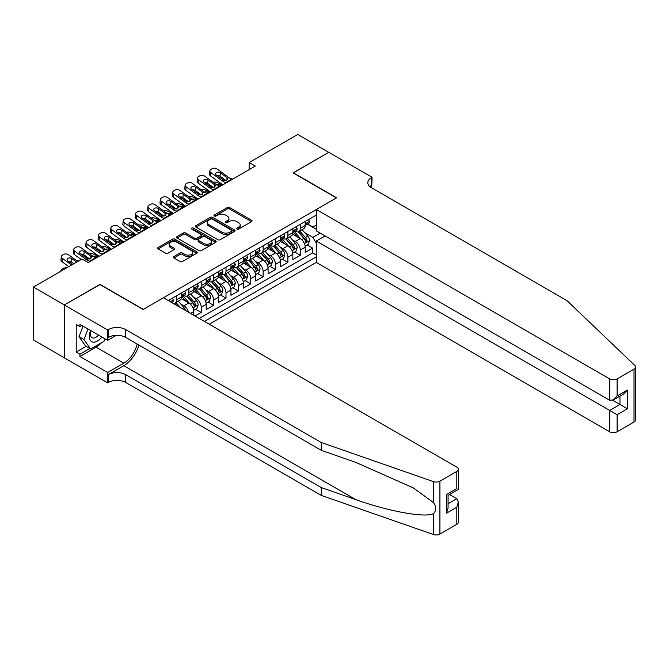 <?xml version="1.0" encoding="UTF-8"?>
<svg xmlns="http://www.w3.org/2000/svg" width="669" height="669" viewBox="0 0 669 669"><rect width="100%" height="100%" fill="white"/><g stroke="black" fill="none" stroke-linecap="round" stroke-linejoin="round"><path stroke-width="1" d="M236.935 229.074A1.204 0.694 0 0 0 238.632 229.074L251.544 221.623A1.714 0.995 0 0 0 252.046 220.921A1.714 0.995 0 0 0 251.544 220.218L229.668 207.591A1.714 0.995 0 0 0 227.243 207.591L214.331 215.042A1.204 0.694 0 0 0 213.98 215.535A1.204 0.694 0 0 0 214.331 216.028A1.204 0.694 0 0 0 216.028 216.028L217.701 215.058A5.503 3.178 0 0 1 225.478 215.058L227.301 216.112A5.503 3.178 0 0 1 228.915 218.362A5.503 3.178 0 0 1 227.301 220.603L225.629 221.564A1.204 0.694 0 0 0 225.277 222.058A1.204 0.694 0 0 0 225.629 222.551A1.204 0.694 0 0 0 227.335 222.551L229.007 221.59A5.503 3.178 0 0 1 236.776 221.59L238.599 222.635A5.503 3.178 0 0 1 240.213 224.884A5.503 3.178 0 0 1 238.599 227.126L236.935 228.096A1.204 0.694 0 0 0 236.583 228.581A1.204 0.694 0 0 0 236.935 229.074L236.935 228.096M173.898 256.553A1.714 0.995 0 0 0 173.396 257.256A1.714 0.995 0 0 0 173.898 257.958L180.036 261.504A1.714 0.995 0 0 0 182.47 261.504L196.803 253.225A1.714 0.995 0 0 0 197.305 252.522A1.714 0.995 0 0 0 196.803 251.82L174.935 239.193A1.714 0.995 0 0 0 172.502 239.193L158.168 247.471A1.714 0.995 0 0 0 157.658 248.174A1.714 0.995 0 0 0 158.168 248.876L165.578 253.158A1.714 0.995 0 0 0 168.011 253.158L174.141 249.612A1.714 0.995 0 0 0 174.642 248.91A1.714 0.995 0 0 0 174.141 248.207L170.47 246.083A4.599 2.651 0 0 1 169.123 244.21A4.599 2.651 0 0 1 171.958 241.76A4.599 2.651 0 0 1 176.967 242.337L191.367 250.649A4.599 2.651 0 0 1 192.714 252.522A4.599 2.651 0 0 1 189.879 254.973A4.599 2.651 0 0 1 184.87 254.396L182.47 253.016A1.714 0.995 0 0 0 180.036 253.016L173.898 256.553L173.898 257.958M99.99 284.584L64.4 304.922L33.45 287.051L33.45 339.936L64.333 357.773M99.99 284.367L143.317 309.387L336.423 197.89L293.097 172.878L328.688 152.331L297.738 134.469L249.152 162.517L249.152 169.667M33.45 287.051L82.036 259.003L88.224 262.574L255.341 166.088L249.152 162.517M217.826 239.686A1.714 0.995 0 0 0 220.252 239.686L234.593 231.407A1.714 0.995 0 0 0 235.095 230.705A1.714 0.995 0 0 0 234.593 230.002L212.725 217.375A1.714 0.995 0 0 0 210.292 217.375L195.95 225.654A1.714 0.995 0 0 0 195.448 226.356A1.714 0.995 0 0 0 195.95 227.059L217.826 239.686M192.246 229.333A1.204 0.694 0 0 1 193.466 229.5L193.466 228.079L215.702 240.915A1.714 0.995 0 0 1 216.204 241.618A1.714 0.995 0 0 1 215.702 242.312L201.361 250.591A1.714 0.995 0 0 1 198.927 250.591L177.059 237.963L177.059 236.567A1.714 0.995 0 0 0 176.557 237.261A1.714 0.995 0 0 0 177.059 237.963M177.059 236.567L183.197 233.021A1.714 0.995 0 0 1 185.622 233.021L194.495 238.139A1.714 0.995 0 0 0 196.929 238.139L200.993 235.789A1.714 0.995 0 0 0 201.503 235.087A1.714 0.995 0 0 0 200.993 234.393L191.76 229.057A1.204 0.694 0 0 1 191.409 228.564A1.204 0.694 0 0 1 192.154 227.928A1.204 0.694 0 0 1 193.466 228.079M195.055 316.036L201.244 312.456L195.616 309.203M193.182 296.869L196.293 298.667A6.999 4.039 60 0 1 201.244 307.238L206.194 304.387L206.194 309.596L213.628 305.315L207.992 302.062M205.567 289.727L208.669 291.517A6.999 4.039 60 0 1 213.628 300.097L218.579 297.237L218.579 302.455L226.005 298.165L220.369 294.912M217.943 282.577L221.054 284.375A6.999 4.039 60 0 1 226.005 292.947L230.956 290.087L230.956 295.305L238.381 291.015L232.753 287.77M230.32 275.427L233.431 277.225A6.999 4.039 60 0 1 238.381 285.797L243.332 282.945L243.332 288.163L250.758 283.873L245.13 280.62M242.705 268.286L245.807 270.075A6.999 4.039 60 0 1 250.758 278.655L255.717 275.795L255.717 281.013L263.143 276.723L257.506 273.47M255.081 261.136L258.192 262.934A6.999 4.039 60 0 1 263.143 271.505L268.093 268.645L268.093 273.864L275.519 269.574L269.883 266.329M267.458 253.986L270.569 255.784A6.999 4.039 60 0 1 275.519 264.364L280.47 261.504L280.47 266.722L287.896 262.432L282.268 259.179M279.834 246.844L282.945 248.634A6.999 4.039 60 0 1 287.896 257.214L292.846 254.354L292.846 259.572L300.281 255.282L300.281 250.064A6.999 4.039 -120 0 0 295.322 241.492L292.219 239.694M294.644 252.029L300.281 255.282M193.818 315.316L193.818 311.528A6.999 4.039 -120 0 0 188.867 302.957L181.215 298.533M188.574 312.289A6.999 4.039 60 0 0 183.916 305.808L180.806 304.019M206.194 304.387A6.999 4.039 -120 0 0 201.244 295.807L193.592 291.383M218.579 297.237A6.999 4.039 -120 0 0 213.628 288.657L205.968 284.241M230.956 290.087A6.999 4.039 -120 0 0 226.005 281.515L218.345 277.091M243.332 282.945A6.999 4.039 -120 0 0 238.381 274.365L230.73 269.95M255.717 275.795A6.999 4.039 -120 0 0 250.758 267.215L243.106 262.8M268.093 268.645A6.999 4.039 -120 0 0 263.143 260.074L255.483 255.65M280.47 261.504A6.999 4.039 -120 0 0 275.519 252.924L267.868 248.508M292.846 254.354A6.999 4.039 -120 0 0 287.896 245.782L280.244 241.358M209.23 324.214L316.312 262.399L609.685 431.773L609.685 410.406L619.962 404.477L619.962 396.098M204.405 321.429L316.312 256.821M316.312 215.084L168.254 300.557M183.85 295.481L183.916 295.522A6.999 4.039 60 0 0 187.42 295.865L192.371 293.005A6.999 4.039 -120 0 0 193.818 289.802L193.818 285.797M196.226 288.339L196.293 288.372A6.999 4.039 60 0 0 199.797 288.724L204.747 285.864A6.999 4.039 -120 0 0 206.194 282.653L206.194 278.655M208.611 281.189L208.669 281.223A6.999 4.039 60 0 0 212.173 281.574L217.124 278.714A6.999 4.039 -120 0 0 218.579 275.511L218.579 271.505M220.987 274.039L221.054 274.081A6.999 4.039 60 0 0 224.55 274.424L229.509 271.564A6.999 4.039 -120 0 0 230.956 268.361L230.956 264.364M233.364 266.898L233.431 266.931A6.999 4.039 60 0 0 236.935 267.282L241.885 264.422A6.999 4.039 -120 0 0 243.332 261.219L243.332 257.214M245.749 259.748L245.807 259.789A6.999 4.039 60 0 0 249.311 260.132L254.262 257.272A6.999 4.039 -120 0 0 255.717 254.069L255.717 250.064M258.125 252.598L258.192 252.639A6.999 4.039 60 0 0 261.688 252.982L266.638 250.131A6.999 4.039 -120 0 0 268.093 246.92L268.093 242.922M270.502 245.456L270.569 245.49A6.999 4.039 60 0 0 274.073 245.841L279.023 242.981A6.999 4.039 -120 0 0 280.47 239.778L280.47 235.772M282.878 238.306L282.945 238.348A6.999 4.039 60 0 0 286.449 238.691L291.4 235.831A6.999 4.039 -120 0 0 292.846 232.628L292.846 228.622M199.203 318.427L312.657 252.924L312.657 248.14L305.231 252.422L305.231 247.204A6.999 4.039 -120 0 0 300.281 238.632L292.621 234.209M295.263 231.165L295.322 231.198A6.999 4.039 -120 0 0 298.826 231.549A6.999 4.039 -120 0 0 300.281 228.338L300.281 224.341M298.826 231.549L303.776 228.689A6.999 4.039 -120 0 0 305.231 225.478L305.231 221.481M169.065 301.025L169.065 300.097M176.491 295.807L176.491 299.812A6.999 4.039 60 0 1 175.035 303.015A6.999 4.039 60 0 1 172.878 303.233M175.035 303.015L179.986 300.155A6.999 4.039 -120 0 0 181.441 296.952L181.441 292.947M188.867 288.657L188.867 292.662A6.999 4.039 60 0 1 187.42 295.865M201.244 281.515L201.244 285.512A6.999 4.039 60 0 1 199.797 288.724M213.628 274.365L213.628 278.371A6.999 4.039 60 0 1 212.173 281.574M226.005 267.215L226.005 271.221A6.999 4.039 60 0 1 224.55 274.424M238.381 260.074L238.381 264.071A6.999 4.039 60 0 1 236.935 267.282M250.758 252.924L250.758 256.929A6.999 4.039 60 0 1 249.311 260.132M263.143 245.774L263.143 249.78A6.999 4.039 60 0 1 261.688 252.982M275.519 238.632L275.519 242.63A6.999 4.039 60 0 1 274.073 245.841M287.896 231.482L287.896 235.488A6.999 4.039 60 0 1 286.449 238.691M287.896 257.214L287.896 262.432M275.519 264.364L275.519 269.574M263.143 271.505L263.143 276.723M250.758 278.655L250.758 283.873M238.381 285.797L238.381 291.015M226.005 292.947L226.005 298.165M213.628 300.097L213.628 305.315M201.244 307.238L201.244 312.456M316.312 243.24L312.9 237.344L304.596 232.553M312.9 237.344L320.208 233.13M307.389 224.157L316.312 229.308M307.64 224.015L312.9 227.05L316.312 225.085M307.021 244.887L312.657 248.14M312.657 252.924L316.312 255.031M237.411 229.241L238.599 228.555A5.503 3.178 0 0 0 240.213 226.314L240.213 224.884M228.915 218.362L228.915 219.792A5.503 3.178 0 0 1 227.301 222.033L226.114 222.718M251.519 221.631L229.668 209.021A1.714 0.995 0 0 0 227.243 209.021L214.816 216.196M234.568 231.424L212.725 218.805A1.714 0.995 0 0 0 210.292 218.805L195.975 227.067M231.558 231.198A1.204 0.694 0 0 0 231.909 230.705A1.204 0.694 0 0 0 231.558 230.211L212.357 219.131A1.204 0.694 0 0 0 210.66 219.131L208.895 220.151A5.503 3.178 0 0 0 207.281 222.392A5.503 3.178 0 0 0 208.895 224.642L222.016 232.21A5.503 3.178 0 0 0 229.793 232.21L231.558 231.198L231.558 232.628A1.204 0.694 0 0 0 231.909 232.135L231.909 230.705M207.281 222.392L207.281 223.822A5.503 3.178 0 0 0 208.895 226.063L208.895 224.642M231.558 232.628L229.793 233.64A5.503 3.178 0 0 1 222.016 233.64L208.895 226.063M177.084 237.98L183.197 234.451L183.197 233.021M201.503 235.087L201.503 236.517A1.714 0.995 0 0 1 200.993 237.219L196.929 239.569A1.714 0.995 0 0 1 194.495 239.569L185.622 234.451A1.714 0.995 0 0 0 183.197 234.451M193.466 229.5L215.677 242.329M203.702 243.457A4.599 2.651 0 0 0 208.711 244.034A4.599 2.651 0 0 0 211.546 241.576A4.599 2.651 0 0 0 210.2 239.703L205.124 236.776A1.714 0.995 0 0 0 202.699 236.776L198.626 239.126A1.714 0.995 0 0 0 198.124 239.828A1.714 0.995 0 0 0 198.626 240.531L203.702 243.457L203.702 244.887A4.599 2.651 0 0 0 208.711 245.464A4.599 2.651 0 0 0 211.546 243.006L211.546 241.576M198.124 239.828L198.124 241.258A1.714 0.995 0 0 0 198.626 241.961L198.626 240.531M203.702 244.887L198.626 241.961M192.714 252.522L192.714 253.952A4.599 2.651 0 0 1 189.879 256.403A4.599 2.651 0 0 1 184.87 255.826L182.47 254.446A1.714 0.995 0 0 0 180.036 254.446L173.923 257.975M169.123 244.21L169.123 245.64A4.599 2.651 0 0 0 170.47 247.513L170.47 246.083M174.124 249.629L170.47 247.513M196.778 253.242L174.935 240.623A1.714 0.995 0 0 0 172.502 240.623L158.185 248.885L158.168 247.471M305.123 245.983L308.325 244.135L309.563 240.564A4.641 2.676 -120 0 0 307.757 236.207L302.095 229.659M222.643 184.97L216.697 182.403A3.504 1.756 -5.9 0 0 213.118 182.244M300.966 239.084L294.502 231.599M212.433 186.802L210.509 185.974L210.618 187.044M297.287 236.901L293.532 232.561A11.114 6.414 -120 0 0 293.189 232.176M298.198 231.8L303.918 238.423A4.641 2.676 60 0 1 305.574 241.618C306.268 242.546 306.762 242.262 307.054 240.756A4.641 2.676 -120 0 0 305.399 237.562L299.745 231.014M298.533 231.691L304.679 238.808A2.367 1.363 60 0 1 305.273 239.728L307.054 240.756M209.506 184.686A3.504 1.756 -5.9 0 0 209.506 184.903A3.504 1.756 -5.9 0 0 210.509 185.974M216.823 184.92A2.801 1.405 174.1 0 1 220.009 184.953L221.531 185.614M305.574 241.618L305.909 242.17M226.791 182.57L225.955 182.503A8.756 5.051 60 0 1 222.752 181.165L210.902 172.594L210.509 175.914A3.504 2.258 -173.3 0 1 209.506 174.082L209.899 170.754A3.504 2.258 6.7 0 0 210.902 172.594M222.869 184.836A13.129 7.576 60 0 1 222.367 184.485L210.509 175.914M308.509 219.583L309.563 221.406A4.641 2.676 60 0 1 308.601 223.463L306.251 224.817A4.641 2.676 -120 0 0 307.054 223.747L306.962 223.337M232.988 178.999L232.143 178.924A8.756 5.051 60 0 1 228.94 177.594L217.091 169.023A3.504 2.258 6.7 0 0 212.157 168.672L210.919 169.391A3.504 2.258 6.7 0 0 209.899 170.754M227.017 179.994L226.916 177.578L227.611 178.364L226.925 180.053L224.082 180.396L216.43 175.144A2.801 1.806 -173.3 0 1 215.635 173.681A2.801 1.806 -173.3 0 1 216.447 172.585A2.801 1.806 -173.3 0 1 220.394 172.861L220.009 176.181L225.888 180.438M220.009 176.181A2.801 1.806 6.7 0 0 217.015 175.562M226.916 177.578L220.394 172.861M228.94 177.594L227.611 178.364L227.744 178.866M305.382 225.035L305.399 225.035A4.641 2.676 -120 0 0 306.251 224.817M306.461 223.404L307.054 223.747C306.762 223.053 306.268 223.337 305.574 224.608A4.641 2.676 60 0 1 305.231 225.269M90.633 330.503A11.381 6.573 120 0 0 93.3 342.16A11.381 6.573 120 0 0 101.788 336.942M91.017 330.72A7.794 4.499 120 0 0 91.962 337.694A7.794 4.499 120 0 0 93.108 338.046A7.794 4.499 120 0 0 98.477 335.027M104.983 338.782L104.004 341.299L90.641 349.017L85.691 346.157L79.009 336.649L83.081 326.146M90.641 349.017L83.96 339.509L88.04 328.997M79.009 336.649L83.96 339.509M325.101 235.948L316.312 241.024L617.111 414.696L617.111 431.773L634.011 422.022L634.011 369.129A5.252 3.036 0 0 0 635.55 366.988A5.252 3.036 0 0 0 634.789 365.425L566.978 300.632L371.395 187.713A12.251 7.075 180 0 1 367.808 182.704A12.251 7.075 180 0 1 371.395 177.703L372.073 177.31L328.747 152.298L293.281 172.987M316.312 241.024L316.312 262.399M293.281 172.769L336.607 197.79L316.312 209.506L609.685 378.888A5.252 3.036 0 0 0 617.111 378.888L634.011 369.129M372.073 177.31L371.705 187.889M316.312 209.506L316.312 230.88L609.685 400.254L609.685 378.888M635.55 366.988L635.55 419.873A5.252 3.036 180 0 1 634.011 422.022M617.111 431.773A5.252 3.036 180 0 1 609.685 431.773M369.848 186.618A12.251 7.075 180 0 1 371.395 185.53L371.395 177.703M612.662 400.254L627.388 408.759L617.111 414.696M617.111 378.888L617.111 395.973L613.398 399.886L609.685 400.254M617.111 395.973L627.388 390.035L623.675 393.957L613.398 399.886M456.81 524.329L456.81 507.244L458.349 502.068L458.349 522.188A5.252 3.036 180 0 1 456.81 524.329L439.909 534.088A5.252 3.036 180 0 1 433.479 534.531L321.262 495.386L321.262 487.559L125.672 374.64A12.251 7.075 -0 0 0 108.345 374.64L123.815 365.7A22.805 13.163 120 0 0 138.876 345.028M321.262 487.559L355.665 499.559C388.555 511.417 425.3 518.057 433.479 513.625C436.464 510.564 436.464 506.885 433.479 502.561L413.291 487.885L355.665 462.329L321.262 450.321L125.672 337.402A12.251 7.075 -0 0 0 108.345 337.402L108.345 329.574L107.659 329.968L64.333 304.955L99.798 284.476L143.124 309.496L163.428 297.772L456.81 467.154A5.252 3.036 -0 0 1 458.349 469.295A5.252 3.036 -0 0 1 456.81 471.444L439.909 481.195L439.909 534.088M321.262 495.386L125.672 382.459A12.251 7.075 -0 0 0 108.345 382.459L107.659 382.852L64.333 357.84L64.333 304.955M321.262 450.321L321.262 442.493L125.672 329.574A12.251 7.075 -0 0 0 108.345 329.574M433.479 502.561L433.479 481.647L321.262 442.493M101.546 342.72A19.694 11.373 -60 0 1 96.085 347.161L79.929 356.485L79.929 354.194L89.78 348.516M81.911 325.469L79.929 326.606L76.216 324.465L76.216 352.053L79.929 354.194M79.929 326.606L79.929 324.323L107.659 340.329L107.659 329.968M107.659 382.852L107.659 372.491L123.815 363.167A19.694 11.373 120 0 0 137.153 344.025M79.929 356.485L107.659 372.491M449.56 494.483L456.81 498.673L458.349 502.068M116.306 335.336L107.659 340.329M433.479 481.647A5.252 3.036 -0 0 0 439.909 481.195M76.216 352.053L86.058 346.366M456.81 507.244L446.532 513.182L448.071 508.005L448.071 495.344L458.349 489.407L458.349 469.295M446.532 513.182L446.532 494.458C448.539 495.612 448.539 495.612 446.532 494.458L456.81 488.521C458.809 489.675 458.809 489.675 456.81 488.521L456.81 471.444M292.746 253.125L295.941 251.285L297.178 247.706A4.641 2.676 -120 0 0 295.372 243.349L289.719 236.801M210.267 192.112L204.321 189.544A3.504 1.756 -5.9 0 0 200.742 189.394M288.59 246.234L282.126 238.749M200.056 193.951L198.133 193.124L198.241 194.186M284.91 244.051L281.156 239.711A11.114 6.414 -120 0 0 280.813 239.318M285.814 238.942L291.533 245.565A4.641 2.676 60 0 1 293.189 248.759C293.892 249.696 294.385 249.412 294.678 247.906A4.641 2.676 -120 0 0 293.022 244.712L287.369 238.164M286.156 238.833L292.303 245.949A2.367 1.363 60 0 1 292.897 246.878L294.678 247.906M197.129 191.836A3.504 1.756 -5.9 0 0 197.121 192.053A3.504 1.756 -5.9 0 0 198.133 193.124M204.438 192.07A2.801 1.405 174.1 0 1 207.624 192.095L209.154 192.756M293.189 248.759L293.532 249.311M280.37 260.274L283.564 258.426L284.802 254.856A4.641 2.676 -120 0 0 282.995 250.499L277.342 243.951M197.89 199.262L191.944 196.694A3.504 1.756 -5.9 0 0 188.357 196.544M276.205 253.375L269.741 245.891M187.68 201.101L185.756 200.265L185.865 201.336M272.526 251.201L268.779 246.853A11.114 6.414 -120 0 0 268.436 246.468M273.437 246.092L279.157 252.715A4.641 2.676 60 0 1 280.813 255.909C281.507 256.846 282.009 256.553 282.301 255.056A4.641 2.676 -120 0 0 280.646 251.853L274.992 245.306M273.772 245.983L279.918 253.099A2.367 1.363 60 0 1 280.52 254.028L282.301 255.056M184.753 198.986A3.504 1.756 -5.9 0 0 184.744 199.195A3.504 1.756 -5.9 0 0 185.756 200.265M192.062 199.211A2.801 1.405 174.1 0 1 195.248 199.245L196.778 199.906M280.813 255.909L281.147 256.461M267.985 267.424L271.188 265.576L272.425 262.005A4.641 2.676 -120 0 0 270.619 257.649L264.957 251.101M185.505 206.403L179.56 203.844A3.504 1.756 -5.9 0 0 175.98 203.685M263.829 260.525L257.364 253.041M175.295 208.243L173.371 207.415L173.48 208.485M260.149 258.343L256.394 254.003A11.114 6.414 -120 0 0 256.051 253.618M261.061 253.242L266.78 259.865A4.641 2.676 60 0 1 268.436 263.059C269.13 263.987 269.624 263.703 269.916 262.198A4.641 2.676 -120 0 0 268.269 259.003L262.608 252.456M261.395 253.133L267.541 260.249A2.367 1.363 60 0 1 268.135 261.169L269.916 262.198M172.368 206.127A3.504 1.756 -5.9 0 0 172.368 206.345A3.504 1.756 -5.9 0 0 173.371 207.415M179.685 206.361A2.801 1.405 174.1 0 1 182.871 206.395L184.393 207.047M268.436 263.059L268.771 263.603M255.608 274.566L258.811 272.726L260.049 269.147A4.641 2.676 -120 0 0 258.242 264.79L252.581 258.242M173.129 213.553L167.183 210.986A3.504 1.756 -5.9 0 0 163.604 210.835M251.452 267.675L244.988 260.191M162.918 215.393L160.995 214.565L161.104 215.627M247.773 265.493L244.018 261.153A11.114 6.414 -120 0 0 243.675 260.759M248.684 260.383L254.404 267.006A4.641 2.676 60 0 1 256.051 270.201C256.754 271.137 257.247 270.853 257.54 269.348A4.641 2.676 -120 0 0 255.884 266.153L250.231 259.605M249.019 260.274L255.165 267.391A2.367 1.363 60 0 1 255.759 268.319L257.54 269.348M159.991 213.277A3.504 1.756 -5.9 0 0 159.991 213.495A3.504 1.756 -5.9 0 0 160.995 214.565M167.309 213.503A2.801 1.405 174.1 0 1 170.495 213.536L172.017 214.197M256.051 270.201L256.394 270.753M214.415 189.72L213.57 189.645A8.756 5.051 60 0 1 210.375 188.315L198.517 179.744L198.133 183.063A3.504 2.258 -173.3 0 1 197.129 181.224L197.514 177.904A3.504 2.258 6.7 0 0 198.517 179.744M210.492 191.986A13.129 7.576 60 0 1 209.982 191.635L198.133 183.063M296.133 226.732L297.178 228.555A4.641 2.676 60 0 1 296.225 230.604L293.867 231.967A4.641 2.676 -120 0 0 294.678 230.897L294.577 230.487M220.603 186.141L219.767 186.074A8.756 5.051 60 0 1 216.564 184.736L204.706 176.164A3.504 2.258 6.7 0 0 199.78 175.822L198.542 176.532A3.504 2.258 6.7 0 0 197.514 177.904M214.632 187.144L214.54 184.719L215.226 185.505L214.548 187.195L211.705 187.546L204.053 182.294A2.801 1.806 -173.3 0 1 203.251 180.822A2.801 1.806 -173.3 0 1 204.07 179.727A2.801 1.806 -173.3 0 1 208.017 180.011L207.624 183.331L213.511 187.579M207.624 183.331A2.801 1.806 6.7 0 0 204.63 182.712M214.54 184.719L208.017 180.011M216.564 184.736L215.226 185.505L215.368 186.015M293.005 232.185L293.022 232.185A4.641 2.676 -120 0 0 293.867 231.967M294.076 230.546L294.678 230.897C294.385 230.195 293.892 230.479 293.189 231.75A4.641 2.676 60 0 1 292.846 232.411M202.038 196.862L201.193 196.795A8.756 5.051 60 0 1 197.991 195.457L186.141 186.885L185.756 190.205A3.504 2.258 -173.3 0 1 184.753 188.374L185.137 185.054A3.504 2.258 6.7 0 0 186.141 186.885M198.116 199.128A13.129 7.576 60 0 1 197.606 198.785L185.756 190.205M283.748 233.882L284.802 235.697A4.641 2.676 60 0 1 283.84 237.754L281.49 239.109A4.641 2.676 -120 0 0 282.301 238.039L282.201 237.629M208.226 193.291L207.382 193.216A8.756 5.051 60 0 1 204.187 191.886L192.329 183.314A3.504 2.258 6.7 0 0 187.395 182.963L186.158 183.682A3.504 2.258 6.7 0 0 185.137 185.054M202.255 194.286L202.155 191.869L202.849 192.655L202.163 194.345L199.329 194.687L191.677 189.444A2.801 1.806 -173.3 0 1 190.874 187.972A2.801 1.806 -173.3 0 1 191.694 186.877A2.801 1.806 -173.3 0 1 195.641 187.153L195.248 190.473L201.135 194.729M195.248 190.473A2.801 1.806 6.7 0 0 192.254 189.862M202.155 191.869L195.641 187.153M204.187 191.886L202.849 192.655L202.983 193.165M280.629 239.326L280.646 239.326A4.641 2.676 -120 0 0 281.49 239.109M281.699 237.696L282.301 238.039C282.009 237.344 281.515 237.629 280.813 238.9A4.641 2.676 60 0 1 280.47 239.561M189.662 204.012L188.817 203.936A8.756 5.051 60 0 1 185.614 202.607L173.764 194.035L173.371 197.355A3.504 2.258 -173.3 0 1 172.368 195.524L172.761 192.195A3.504 2.258 6.7 0 0 173.764 194.035M185.731 206.278A13.129 7.576 60 0 1 185.229 205.927L173.371 197.355M271.371 241.024L272.425 242.847A4.641 2.676 60 0 1 271.463 244.904L269.114 246.259A4.641 2.676 -120 0 0 269.916 245.189L269.824 244.779M195.85 200.441L195.005 200.365A8.756 5.051 60 0 1 191.802 199.036L179.953 190.464A3.504 2.258 6.7 0 0 175.019 190.113L173.781 190.824A3.504 2.258 6.7 0 0 172.761 192.195M189.879 201.436L189.779 199.019L190.473 199.805L189.787 201.494L186.952 201.837L179.3 196.586A2.801 1.806 -173.3 0 1 178.498 195.122A2.801 1.806 -173.3 0 1 179.309 194.027A2.801 1.806 -173.3 0 1 183.256 194.303L182.871 197.623L188.75 201.879M182.871 197.623A2.801 1.806 6.7 0 0 179.877 197.004M189.779 199.019L183.256 194.303M191.802 199.036L190.473 199.805L190.606 200.307M268.244 246.476L268.269 246.476A4.641 2.676 -120 0 0 269.114 246.259M269.323 244.846L269.916 245.189C269.624 244.494 269.13 244.779 268.436 246.05A4.641 2.676 60 0 1 268.093 246.71M177.277 211.161L176.44 211.086A8.756 5.051 60 0 1 173.238 209.757L161.38 201.177L160.995 204.505A3.504 2.258 -173.3 0 1 159.991 202.665L160.384 199.345A3.504 2.258 6.7 0 0 161.38 201.177M173.355 213.428A13.129 7.576 60 0 1 172.845 213.077L160.995 204.505M258.995 248.174L260.049 249.997A4.641 2.676 60 0 1 259.087 252.046L256.729 253.409A4.641 2.676 -120 0 0 257.54 252.338L257.44 251.929M183.465 207.582L182.629 207.515A8.756 5.051 60 0 1 179.426 206.177L167.576 197.606A3.504 2.258 6.7 0 0 162.642 197.263L161.405 197.974A3.504 2.258 6.7 0 0 160.384 199.345M177.502 208.586L177.402 206.161L178.096 206.947L177.41 208.636L174.567 208.987L166.916 203.736A2.801 1.806 -173.3 0 1 166.113 202.264A2.801 1.806 -173.3 0 1 166.932 201.168A2.801 1.806 -173.3 0 1 170.879 201.444L170.495 204.773L176.373 209.021M170.495 204.773A2.801 1.806 6.7 0 0 167.501 204.154M177.402 206.161L170.879 201.444M179.426 206.177L178.096 206.947L178.23 207.457M255.867 253.626L255.884 253.626A4.641 2.676 -120 0 0 256.729 253.409M256.938 251.987L257.54 252.338C257.247 251.636 256.754 251.92 256.051 253.191A4.641 2.676 60 0 1 255.717 253.852M243.232 281.716L246.426 279.868L247.664 276.297A4.641 2.676 -120 0 0 245.858 271.94L240.204 265.392M160.752 220.703L154.807 218.136A3.504 1.756 -5.9 0 0 151.219 217.985M239.067 274.817L232.603 267.332M150.542 222.543L148.618 221.707L148.727 222.777M235.388 272.643L231.641 268.294A11.114 6.414 -120 0 0 231.298 267.909M236.299 267.533L242.019 274.156A4.641 2.676 60 0 1 243.675 277.351C244.377 278.287 244.871 277.995 245.163 276.489A4.641 2.676 -120 0 0 243.508 273.295L237.855 266.747M236.634 267.424L242.788 274.541A2.367 1.363 60 0 1 243.382 275.461L245.163 276.489M147.615 220.419A3.504 1.756 -5.9 0 0 147.606 220.636A3.504 1.756 -5.9 0 0 148.618 221.707M154.924 220.653A2.801 1.405 174.1 0 1 158.11 220.686L159.64 221.347M243.675 277.351L244.018 277.903M164.9 218.303L164.056 218.236A8.756 5.051 60 0 1 160.861 216.898L149.003 208.327L148.618 211.647A3.504 2.258 -173.3 0 1 147.615 209.815L148 206.495A3.504 2.258 6.7 0 0 149.003 208.327M160.978 220.569A13.129 7.576 60 0 1 160.468 220.218L148.618 211.647M246.618 255.315L247.664 257.139A4.641 2.676 60 0 1 246.702 259.196L244.352 260.55A4.641 2.676 -120 0 0 245.163 259.48L245.063 259.07M171.088 214.732L170.244 214.657A8.756 5.051 60 0 1 167.049 213.327L155.191 204.756A3.504 2.258 6.7 0 0 150.257 204.405L149.02 205.124A3.504 2.258 6.7 0 0 148 206.495M165.118 215.727L165.017 213.311L165.711 214.097L165.034 215.786L162.191 216.129L154.539 210.886A2.801 1.806 -173.3 0 1 153.736 209.414A2.801 1.806 -173.3 0 1 154.556 208.318A2.801 1.806 -173.3 0 1 158.503 208.594L158.11 211.914L163.997 216.171M158.11 211.914A2.801 1.806 6.7 0 0 155.116 211.304M165.017 213.311L158.503 208.594M167.049 213.327L165.711 214.097L165.845 214.598M243.491 260.768L243.508 260.768A4.641 2.676 -120 0 0 244.352 260.55M244.561 259.137L245.163 259.48C244.871 258.786 244.377 259.07 243.675 260.341A4.641 2.676 60 0 1 243.332 261.002M230.855 288.866L234.05 287.018L235.287 283.439A4.641 2.676 -120 0 0 233.481 279.09L227.828 272.534M148.376 227.845L142.43 225.286A3.504 1.756 -5.9 0 0 138.843 225.127M226.691 281.967L220.226 274.482M138.157 229.684L136.233 228.857L136.351 229.927M223.011 279.784L219.265 275.444A11.114 6.414 -120 0 0 218.914 275.059M223.923 274.675L229.643 281.298A4.641 2.676 60 0 1 231.298 284.501C231.992 285.429 232.486 285.145 232.779 283.639A4.641 2.676 -120 0 0 231.131 280.445L225.47 273.897M224.257 274.566L230.404 281.691A2.367 1.363 60 0 1 230.997 282.611L232.779 283.639M135.238 227.569A3.504 1.756 -5.9 0 0 135.23 227.786A3.504 1.756 -5.9 0 0 136.233 228.857M142.547 227.803A2.801 1.405 174.1 0 1 145.733 227.836L147.255 228.489M231.298 284.501L231.633 285.044M152.524 225.453L151.679 225.378A8.756 5.051 60 0 1 148.476 224.048L136.627 215.477L136.233 218.796A3.504 2.258 -173.3 0 1 135.238 216.957L135.623 213.637A3.504 2.258 6.7 0 0 136.627 215.477M148.593 227.719A13.129 7.576 60 0 1 148.092 227.368L136.233 218.796M234.234 262.465L235.287 264.288A4.641 2.676 60 0 1 234.326 266.337L231.976 267.7A4.641 2.676 -120 0 0 232.779 266.63L232.687 266.22M158.712 221.882L157.867 221.807A8.756 5.051 60 0 1 154.664 220.477L142.815 211.897A3.504 2.258 6.7 0 0 137.881 211.555L136.643 212.265A3.504 2.258 6.7 0 0 135.623 213.637M152.741 222.877L152.641 220.461L153.335 221.247L152.649 222.928L149.814 223.279L142.162 218.027A2.801 1.806 -173.3 0 1 141.36 216.564A2.801 1.806 -173.3 0 1 142.179 215.468A2.801 1.806 -173.3 0 1 146.118 215.744L145.733 219.064L151.612 223.321M145.733 219.064A2.801 1.806 6.7 0 0 142.74 218.445M152.641 220.461L146.118 215.744M154.664 220.477L153.335 221.247L153.469 221.748M231.106 267.918L231.131 267.918A4.641 2.676 -120 0 0 231.976 267.7M232.185 266.287L232.779 266.63C232.494 265.928 231.992 266.22 231.298 267.491A4.641 2.676 60 0 1 230.956 268.152M218.47 296.007L221.673 294.159L222.911 290.589A4.641 2.676 -120 0 0 221.105 286.232L215.443 279.684M135.991 234.995L130.045 232.427A3.504 1.756 -5.9 0 0 126.466 232.277M214.314 289.108L207.85 281.624M125.78 236.834L123.857 236.006L123.966 237.069M210.635 286.934L206.88 282.586A11.114 6.414 -120 0 0 206.537 282.201M211.546 281.825L217.266 288.448A4.641 2.676 60 0 1 218.922 291.642C219.616 292.579 220.109 292.294 220.402 290.789A4.641 2.676 -120 0 0 218.746 287.595L213.093 281.039M211.881 281.716L218.027 288.832A2.367 1.363 60 0 1 218.621 289.761L220.402 290.789M122.853 234.719A3.504 1.756 -5.9 0 0 122.853 234.936A3.504 1.756 -5.9 0 0 123.857 236.006M130.171 234.944A2.801 1.405 174.1 0 1 133.357 234.978L134.879 235.639M218.922 291.642L219.256 292.194M140.139 232.603L139.303 232.528A8.756 5.051 60 0 1 136.1 231.198L124.25 222.618L123.857 225.946A3.504 2.258 -173.3 0 1 122.853 224.107L123.247 220.787A3.504 2.258 6.7 0 0 124.25 222.618M136.217 234.869A13.129 7.576 60 0 1 135.715 234.518L123.857 225.946M221.857 269.615L222.911 271.438A4.641 2.676 60 0 1 221.949 273.487L219.599 274.842A4.641 2.676 -120 0 0 220.402 273.78L220.31 273.362M146.335 229.024L145.491 228.957A8.756 5.051 60 0 1 142.288 227.619L130.438 219.047A3.504 2.258 6.7 0 0 125.504 218.704L124.267 219.415A3.504 2.258 6.7 0 0 123.247 220.787M140.365 230.027L140.264 227.602L140.958 228.388L140.273 230.077L137.429 230.429L129.778 225.177A2.801 1.806 -173.3 0 1 128.983 223.705A2.801 1.806 -173.3 0 1 129.794 222.61A2.801 1.806 -173.3 0 1 133.741 222.886L133.357 226.214L139.236 230.462M133.357 226.214A2.801 1.806 6.7 0 0 130.363 225.595M140.264 227.602L133.741 222.886M142.288 227.619L140.958 228.388L141.092 228.898M218.73 275.059L218.746 275.059A4.641 2.676 -120 0 0 219.599 274.842M219.808 273.429L220.402 273.78C220.109 273.077 219.616 273.362 218.922 274.633A4.641 2.676 60 0 1 218.579 275.293M206.094 303.157L209.288 301.309L210.526 297.738A4.641 2.676 -120 0 0 208.72 293.382L203.067 286.834M123.614 242.145L117.669 239.577A3.504 1.756 -5.9 0 0 114.09 239.427M201.938 296.258L195.473 288.774M113.404 243.976L111.48 243.148L111.589 244.218M198.258 294.076L194.503 289.736A11.114 6.414 -120 0 0 194.161 289.351M199.161 288.975L204.881 295.598A4.641 2.676 60 0 1 206.537 298.792C207.239 299.72 207.733 299.436 208.026 297.931A4.641 2.676 -120 0 0 206.37 294.736L200.717 288.188M199.504 288.866L205.651 295.982A2.367 1.363 60 0 1 206.244 296.902L208.026 297.931M110.477 241.86A3.504 1.756 -5.9 0 0 110.469 242.078A3.504 1.756 -5.9 0 0 111.48 243.148M117.786 242.094A2.801 1.405 174.1 0 1 120.972 242.128L122.502 242.788M206.537 298.792L206.88 299.344M127.762 239.745L126.918 239.678A8.756 5.051 60 0 1 123.723 238.34L111.865 229.768L111.48 233.088A3.504 2.258 -173.3 0 1 110.477 231.257L110.862 227.937A3.504 2.258 6.7 0 0 111.865 229.768M123.84 242.011A13.129 7.576 60 0 1 123.33 241.66L111.48 233.088M209.481 276.757L210.526 278.58A4.641 2.676 60 0 1 209.573 280.637L207.214 281.992A4.641 2.676 -120 0 0 208.026 280.921L207.925 280.512M133.951 236.174L133.114 236.098A8.756 5.051 60 0 1 129.911 234.769L118.053 226.197A3.504 2.258 6.7 0 0 113.128 225.846L111.89 226.565A3.504 2.258 6.7 0 0 110.862 227.937M127.98 237.169L127.888 234.752L128.573 235.538L127.896 237.227L125.053 237.57L117.401 232.319A2.801 1.806 -173.3 0 1 116.598 230.855A2.801 1.806 -173.3 0 1 117.418 229.76A2.801 1.806 -173.3 0 1 121.365 230.036L120.972 233.356L126.859 237.612M120.972 233.356A2.801 1.806 6.7 0 0 117.978 232.745M127.888 234.752L121.365 230.036M129.911 234.769L128.573 235.538L128.716 236.04M206.353 282.209L206.37 282.209A4.641 2.676 -120 0 0 207.214 281.992M207.423 280.579L208.026 280.921C207.733 280.227 207.239 280.512 206.537 281.783A4.641 2.676 60 0 1 206.194 282.443M193.717 310.307L196.912 308.459L198.149 304.88A4.641 2.676 -120 0 0 196.343 300.523L190.69 293.975M111.238 249.286L105.292 246.727A3.504 1.756 -5.9 0 0 101.705 246.568M189.553 303.408L183.089 295.924M101.027 251.126L99.104 250.298L99.213 251.36M185.873 301.226L182.127 296.885A11.114 6.414 -120 0 0 181.784 296.492M186.785 296.116L192.505 302.739A4.641 2.676 60 0 1 194.161 305.942C194.855 306.87 195.356 306.586 195.649 305.081A4.641 2.676 -120 0 0 193.993 301.886L188.34 295.338M187.119 296.007L193.266 303.124A2.367 1.363 60 0 1 193.868 304.052L195.649 305.081M98.1 249.01A3.504 1.756 -5.9 0 0 98.092 249.228A3.504 1.756 -5.9 0 0 99.104 250.298M105.409 249.244A2.801 1.405 174.1 0 1 108.595 249.278L110.126 249.93M194.161 305.942L194.495 306.486M115.386 246.894L114.541 246.819A8.756 5.051 60 0 1 111.338 245.49L99.489 236.918L99.104 240.238A3.504 2.258 -173.3 0 1 98.1 238.398L98.485 235.078A3.504 2.258 6.7 0 0 99.489 236.918M111.464 249.161A13.129 7.576 60 0 1 110.954 248.809L99.104 240.238M197.096 283.907L198.149 285.73A4.641 2.676 60 0 1 197.188 287.779L194.838 289.142A4.641 2.676 -120 0 0 195.649 288.071L195.549 287.662M121.574 243.324L120.729 243.248A8.756 5.051 60 0 1 117.535 241.919L105.677 233.339A3.504 2.258 6.7 0 0 100.743 232.996L99.505 233.707A3.504 2.258 6.7 0 0 98.485 235.078M115.603 244.319L115.503 241.902L116.197 242.688L115.511 244.369L112.676 244.72L105.025 239.469A2.801 1.806 -173.3 0 1 104.222 238.005A2.801 1.806 -173.3 0 1 105.041 236.901A2.801 1.806 -173.3 0 1 108.988 237.186L108.595 240.506L114.483 244.762M108.595 240.506A2.801 1.806 6.7 0 0 105.602 239.887M115.503 241.902L108.988 237.186M117.535 241.919L116.197 242.688L116.331 243.19M193.977 289.359L193.993 289.359A4.641 2.676 -120 0 0 194.838 289.142M195.047 287.729L195.649 288.071C195.356 287.369 194.863 287.662 194.161 288.924A4.641 2.676 60 0 1 193.818 289.585M185.53 310.533A4.641 2.676 -120 0 0 183.967 307.673L178.305 301.125M98.853 256.436L92.907 253.869A3.504 1.756 -5.9 0 0 89.328 253.718M88.642 258.276L86.719 257.44L86.828 258.51M180.304 307.514L175.955 302.48M174.743 303.157L176.716 305.44M85.716 256.16A3.504 1.756 -5.9 0 0 85.716 256.369A3.504 1.756 -5.9 0 0 86.719 257.44M93.033 256.386A2.801 1.405 174.1 0 1 96.219 256.419L97.741 257.08M174.408 303.266L175.863 304.947M103.009 254.036L102.165 253.969A8.756 5.051 60 0 1 98.962 252.631L87.112 244.06L86.719 247.379A3.504 2.258 -173.3 0 1 85.716 245.548L86.109 242.228A3.504 2.258 6.7 0 0 87.112 244.06M99.079 256.302A13.129 7.576 60 0 1 98.577 255.959L86.719 247.379M184.719 291.057L185.773 292.871A4.641 2.676 60 0 1 184.811 294.929L182.461 296.283A4.641 2.676 -120 0 0 183.264 295.221L183.172 294.803M109.198 250.465L108.353 250.398A8.756 5.051 60 0 1 105.15 249.06L93.3 240.489A3.504 2.258 6.7 0 0 88.367 240.138L87.129 240.857A3.504 2.258 6.7 0 0 86.109 242.228M103.227 251.46L103.126 249.044L103.82 249.83L103.135 251.519L100.3 251.862L92.648 246.618A2.801 1.806 -173.3 0 1 91.845 245.147A2.801 1.806 -173.3 0 1 92.657 244.051A2.801 1.806 -173.3 0 1 96.604 244.327L96.219 247.647L102.098 251.904M96.219 247.647A2.801 1.806 6.7 0 0 93.225 247.037M103.126 249.044L96.604 244.327M105.15 249.06L103.82 249.83L103.954 250.34M181.592 296.501L181.617 296.501A4.641 2.676 -120 0 0 182.461 296.283M182.67 294.87L183.264 295.221C182.972 294.519 182.478 294.803 181.784 296.074A4.641 2.676 60 0 1 181.441 296.735M73.339 263.302A3.504 1.756 -5.9 0 0 73.339 263.519A3.504 1.756 -5.9 0 0 73.49 263.937M79.109 260.693A3.504 1.756 -5.9 0 0 76.952 260.86M90.624 261.186L89.788 261.111A8.756 5.051 60 0 1 86.585 259.781L74.727 251.209L74.343 254.529A3.504 2.258 -173.3 0 1 73.339 252.698L73.732 249.37A3.504 2.258 6.7 0 0 74.727 251.209M81.192 259.488L74.343 254.529M172.343 298.198L173.396 300.021A4.641 2.676 60 0 1 172.435 302.079L171.657 302.522M96.813 257.615L95.976 257.54A8.756 5.051 60 0 1 92.774 256.21L80.924 247.639A3.504 2.258 6.7 0 0 75.99 247.287L74.752 248.007A3.504 2.258 6.7 0 0 73.732 249.37M90.85 258.61L90.75 256.194L91.444 256.98L90.758 258.669L87.915 259.012L80.263 253.76A2.801 1.806 -173.3 0 1 79.46 252.297A2.801 1.806 -173.3 0 1 80.28 251.201A2.801 1.806 -173.3 0 1 84.227 251.477L83.842 254.797L89.721 259.054M83.842 254.797A2.801 1.806 6.7 0 0 80.849 254.178M90.75 256.194L84.227 251.477M92.774 256.21L91.444 256.98L91.578 257.481M61.105 271.087A3.504 1.756 -5.9 0 1 60.954 270.669A3.504 1.756 -5.9 0 1 61.983 269.247L63.221 268.537A3.504 1.756 -5.9 0 1 66.733 267.834M71.583 265.033L62.351 258.359L61.966 261.679A3.504 2.258 -173.3 0 1 60.963 259.84L61.347 256.52A3.504 2.258 6.7 0 0 62.351 258.359M68.815 266.63L61.966 261.679M77.771 261.462L68.539 254.78A3.504 2.258 6.7 0 0 63.605 254.437L62.368 255.148A3.504 2.258 6.7 0 0 61.347 256.52M72.695 264.389L67.887 260.91A2.801 1.806 -173.3 0 1 67.084 259.438A2.801 1.806 -173.3 0 1 67.904 258.343A2.801 1.806 -173.3 0 1 71.851 258.627L71.458 261.947L73.891 263.703M71.458 261.947A2.801 1.806 6.7 0 0 68.464 261.328M76.659 262.106L71.851 258.627M183.916 305.808L188.867 302.957M196.293 298.667L201.244 295.807M208.669 291.517L213.628 288.657M221.054 284.375L226.005 281.515M233.431 277.225L238.381 274.365M245.807 270.075L250.758 267.215M258.192 262.934L263.143 260.074M270.569 255.784L275.519 252.924M282.945 248.634L287.896 245.782M295.322 241.492L300.281 238.632M300.281 228.338L305.231 225.478M176.491 299.812L181.441 296.952M188.867 292.662L193.818 289.802M201.244 285.512L206.194 282.653M213.628 278.371L218.579 275.511M226.005 271.221L230.956 268.361M238.381 264.071L243.332 261.219M250.758 256.929L255.717 254.069M263.143 249.78L268.093 246.92M275.519 242.63L280.47 239.778M287.896 235.488L292.846 232.628M300.281 250.064L305.231 247.204M190.54 313.427L193.818 311.528M238.599 228.555L238.599 227.126M225.629 222.551L225.629 221.564M227.301 222.033L227.301 220.603M214.331 216.028L214.331 215.042M227.243 209.021L227.243 207.591M229.668 209.021L229.668 207.591M251.544 221.623L251.544 220.218M195.95 227.059L195.95 225.654M210.292 218.805L210.292 217.375M212.725 218.805L212.725 217.375M234.593 231.407L234.593 230.002M222.016 233.64L222.016 232.21M229.793 233.64L229.793 232.21M185.622 234.451L185.622 233.021M194.495 239.569L194.495 238.139M196.929 239.569L196.929 238.139M200.993 237.219L200.993 235.789M215.702 242.312L215.702 240.915M180.036 254.446L180.036 253.016M182.47 254.446L182.47 253.016M184.87 255.826L184.87 254.396M174.141 249.612L174.141 248.207M172.502 240.623L172.502 239.193M174.935 240.623L174.935 239.193M196.803 253.225L196.803 251.82M304.42 243.6L309.53 240.648M305.399 237.562L307.757 236.207M301.702 239.694L303.918 238.423M220.009 184.953L220.126 186.107M309.53 221.355L305.231 223.839M224.082 180.396L222.752 181.165M232.143 178.924L225.955 182.503M627.388 390.035L627.388 408.759M355.665 499.559L123.815 365.7M125.672 337.402L125.672 329.574M125.672 374.64L125.672 382.459M433.479 534.531L433.479 513.625M108.345 374.64L108.345 382.459M96.085 347.161L123.815 363.167M448.071 503.715L456.81 498.673M292.035 250.75L297.153 247.798M293.022 244.712L295.372 243.349M289.326 246.844L291.533 245.565M207.624 192.095L207.75 193.249M279.659 257.899L284.768 254.948M280.646 251.853L282.995 250.499M276.949 253.994L279.157 252.715M195.248 199.245L195.365 200.399M267.282 265.041L272.392 262.089M268.269 259.003L270.619 257.649M264.564 261.136L266.78 259.865M182.871 206.395L182.988 207.541M254.897 272.191L260.015 269.239M255.884 266.153L258.242 264.79M252.188 268.286L254.404 267.006M170.495 213.536L170.612 214.69M297.153 228.497L292.846 230.981M211.705 187.546L210.375 188.315M219.767 186.074L213.57 189.645M284.768 235.647L280.47 238.131M199.329 194.687L197.991 195.457M207.382 193.216L201.193 196.795M272.392 242.797L268.093 245.28M186.952 201.837L185.614 202.607M195.005 200.365L188.817 203.936M260.015 249.938L255.717 252.422M174.567 208.987L173.238 209.757M182.629 207.515L176.44 211.086M242.521 279.341L247.639 276.381M243.508 273.295L245.858 271.94M239.811 275.436L242.019 274.156M158.11 220.686L158.235 221.84M247.639 257.088L243.332 259.572M162.191 216.129L160.861 216.898M170.244 214.657L164.056 218.236M230.144 286.483L235.254 283.531M231.131 280.445L233.481 279.09M227.427 282.577L229.643 281.298M145.733 227.836L145.85 228.982M235.254 264.238L230.956 266.722M149.814 223.279L148.476 224.048M157.867 221.807L151.679 225.378M217.768 293.632L222.877 290.681M218.746 287.595L221.105 286.232M215.05 289.727L217.266 288.448M133.357 234.978L133.474 236.132M222.877 271.38L218.579 273.864M137.429 230.429L136.1 231.198M145.491 228.957L139.303 232.528M205.383 300.774L210.501 297.822M206.37 294.736L208.72 293.382M202.674 296.869L204.881 295.598M120.972 242.128L121.097 243.282M210.501 278.53L206.194 281.013M125.053 237.57L123.723 238.34M133.114 236.098L126.918 239.678M193.007 307.924L198.116 304.972M193.993 301.886L196.343 300.523M190.297 304.019L192.505 302.739M108.595 249.278L108.713 250.423M198.116 285.671L193.818 288.155M112.676 244.72L111.338 245.49M120.729 243.248L114.541 246.819M182.269 308.652L183.967 307.673M96.219 256.419L96.336 257.573M185.739 292.821L181.441 295.305M100.3 251.862L98.962 252.631M108.353 250.398L102.165 253.969M173.363 299.971L170.302 301.736M87.915 259.012L86.585 259.781M95.976 257.54L89.788 261.111M209.506 184.903L209.648 186.342M197.121 192.053L197.271 193.492M184.744 199.195L184.895 200.633M172.368 206.345L172.518 207.783M159.991 213.495L160.134 214.933M147.606 220.636L147.757 222.075M135.23 227.786L135.381 229.224M122.853 234.936L122.996 236.374M110.469 242.078L110.619 243.516M98.092 249.228L98.243 250.666M85.716 256.369L85.866 257.808M73.339 263.519L73.381 263.996M60.954 270.669L61.004 271.146"/></g></svg>
